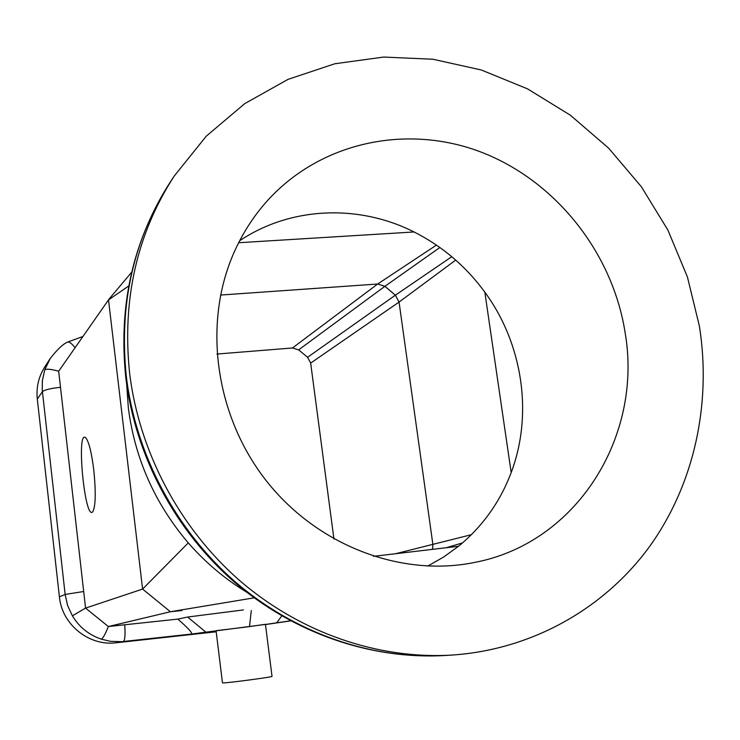 <?xml version="1.0" encoding="UTF-8"?>
<svg xmlns="http://www.w3.org/2000/svg" width="740" height="740" viewBox="0 0 740 740"><rect width="100%" height="100%" fill="white"/><g stroke="black" fill="none" stroke-linecap="round" stroke-linejoin="round"><path stroke-width="1.11" d="M126.725 384.698L128.335 407.851C134.856 458.532 154.836 503.533 188.274 542.883L142.598 589.077L108.512 299.894L128.76 285.964M131.674 272.2L109.178 298.932L58.673 371.212C50.801 369.094 46.157 368.659 44.724 369.917L50.126 358.715M265.447 624.412L191.484 634.051L121.758 641.673L110.584 641.349L101.288 639.157C88.809 634.846 79.18 627.067 72.4 615.828L85.572 608.095L108.355 626.54L170.413 611.749L142.598 589.077L85.572 608.095L58.673 371.212L109.178 298.932M93.776 469.983C95.987 492.22 95.663 506.141 92.787 511.738C84.785 521.719 75.906 427.914 85.794 437.849C88.911 441.734 91.575 452.445 93.776 469.983M373.478 556.341L458.513 546.277L443.649 557.035L427.637 566.119M458.513 546.277C482.563 526.482 500.111 501.914 511.183 472.573L484.829 292.143C522.644 343.721 533.327 414.03 511.183 472.573M484.829 292.143C465.895 266.289 442.317 246.235 414.067 231.962L238.641 242.729M239.649 240.778C290.644 206.516 358.817 204.027 414.067 231.962M625.05 332.232C612.424 252.312 555.324 180.514 480.815 151.987C406.38 123.617 319.375 142.034 266.132 202.122C252.738 217.338 241.869 234.506 233.526 253.626C202.742 324.286 215.266 415.778 266.224 480.695C317.22 545.62 401.08 577.422 474.349 562.483C577.357 543.077 643.18 435.666 625.05 332.232M699.393 326.109L687.423 276.964L667.915 230.131L641.423 186.813L608.632 148.157L570.355 115.2L527.565 88.883L481.361 70.004L432.937 59.237L383.616 57.063L334.822 63.76L287.999 79.374L244.672 103.674L206.284 136.16L174.251 176.009C136.891 233.785 122.008 299.46 129.602 373.034C139.148 451.779 179.607 528.138 239.723 580.604C300.125 632.737 377.761 659.303 451.095 655.122C531.551 649.988 603.97 608.835 649.304 546.906C694.268 484.543 711.686 403.744 699.393 326.109M216.922 354.044L292.476 347.976L298.646 349.863L307.572 357.291L310.661 363.1L333.943 539.016M246.688 592.185C224.849 578.911 205.378 562.474 188.274 542.883M246.735 626.984L216.062 630.693L222.472 682.863L223.101 682.937C228.068 682.974 272.69 677.026 272.033 676.416L265.438 624.292L246.735 626.984L249.528 626.54L251.286 610.555M101.288 639.157C102.897 638.481 105.256 634.273 108.355 626.54L124.736 624.782C125.412 634.818 124.949 640.396 123.358 641.524L116.208 642.773L216.126 631.793M265.466 624.569L290.663 620.879M60.495 387.279C50.459 388.426 44.428 389.888 42.402 391.682L37.305 399.045L59.404 596.856L65.148 594.433L42.254 390.11L42.365 380.675L44.724 369.917M116.208 642.773C89.059 646.371 61.91 624.551 59.404 596.856M37.305 399.045C36.131 387.362 38.637 376.632 44.816 366.864L50.098 358.697M254.144 597.837L170.413 611.749L181.957 610.528M243.423 609.927L187.627 617.03L177.831 619.102C188.09 628.001 192.65 632.987 191.484 634.051M124.736 624.782L177.831 619.102M72.4 615.828L67.608 605.533L65.148 594.433L83.685 591.51M75.11 347.68C71.65 343.443 69.19 341.565 67.728 342.056L67.581 342.139M220.566 295.047L377.65 284.021L384.883 286.325L395.382 295.186L399.054 302.068L432.891 544.538L432.53 549.348M290.515 620.804L265.457 624.468M205.415 631.793L187.627 617.03M444.435 655.52C370.564 659.692 293.549 633.07 234.118 581.844C174.973 530.256 135.355 455.646 125.856 378.066C118.159 305.407 133.061 239.917 170.589 181.578C133.588 238.798 118.844 303.798 126.337 376.568C135.753 454.462 175.759 529.96 235.218 581.834C294.973 633.385 371.813 659.664 444.435 655.52L451.095 655.122M395.567 553.724L471.399 534.687M310.661 363.1L399.054 302.068L455.72 260.082M307.572 357.291L395.382 295.186L451.789 256.697M298.646 349.863L384.883 286.325L439.893 247.493M292.476 347.976L377.65 284.021L436.452 245.088M462.546 542.901L446.312 547.72M82.936 336.478L67.756 342.037C63.15 343.869 57.294 349.391 50.163 358.604M276.834 622.618L281.783 615.921M170.589 181.578L174.251 176.009"/></g></svg>
